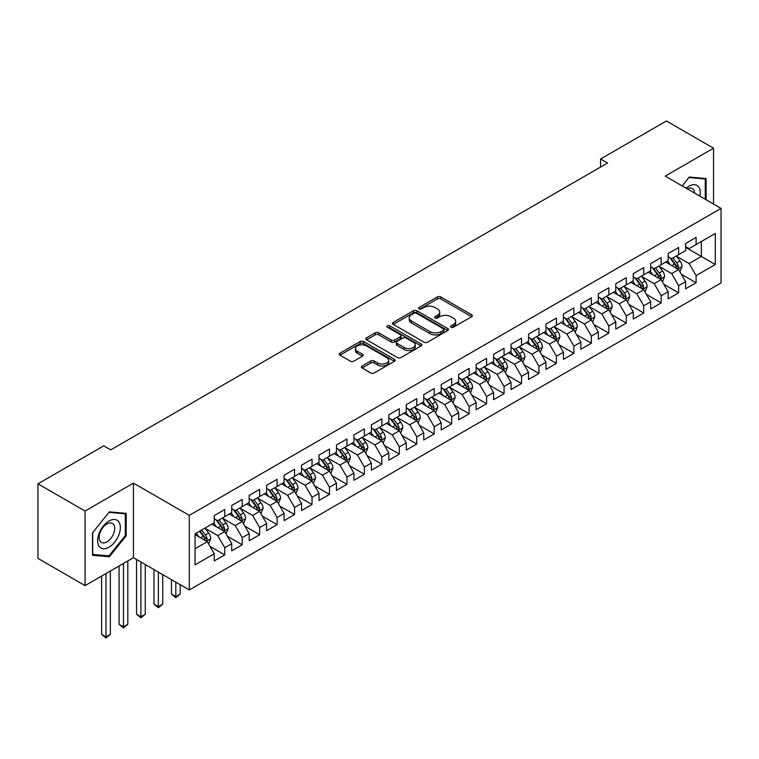 <?xml version="1.0" encoding="UTF-8"?>
<svg xmlns="http://www.w3.org/2000/svg" width="759" height="759" viewBox="0 0 759 759"><rect width="100%" height="100%" fill="white"/><g stroke="black" fill="none" stroke-linecap="round" stroke-linejoin="round"><path stroke-width="1.14" d="M451.036 327.233A1.698 0.977 0 0 0 453.436 327.233L471.643 316.721A2.419 1.395 0 0 0 472.354 315.725A2.419 1.395 0 0 0 471.643 314.738L440.799 296.93A2.419 1.395 0 0 0 437.374 296.93L419.167 307.442A1.698 0.977 0 0 0 418.664 308.135A1.698 0.977 0 0 0 419.167 308.828A1.698 0.977 0 0 0 421.568 308.828L423.92 307.471A7.751 4.478 0 0 1 434.888 307.471L437.459 308.951A7.751 4.478 0 0 1 439.727 312.12A7.751 4.478 0 0 1 437.459 315.279L435.097 316.645A1.698 0.977 0 0 0 434.603 317.338A1.698 0.977 0 0 0 435.097 318.03A1.698 0.977 0 0 0 437.497 318.03L439.859 316.664A7.751 4.478 0 0 1 450.818 316.664L453.389 318.154A7.751 4.478 0 0 1 455.666 321.313A7.751 4.478 0 0 1 453.389 324.482L451.036 325.848A1.698 0.977 0 0 0 450.542 326.541A1.698 0.977 0 0 0 451.036 327.233L451.036 325.848M362.147 365.98A2.419 1.395 0 0 0 361.436 366.976A2.419 1.395 0 0 0 362.147 367.963L370.8 372.963A2.419 1.395 0 0 0 374.225 372.963L394.443 361.284A2.419 1.395 0 0 0 395.154 360.297A2.419 1.395 0 0 0 394.443 359.311L363.599 341.503A2.419 1.395 0 0 0 360.174 341.503L339.956 353.172A2.419 1.395 0 0 0 339.245 354.159A2.419 1.395 0 0 0 339.956 355.155L350.411 361.189A2.419 1.395 0 0 0 353.836 361.189L362.489 356.189A2.419 1.395 0 0 0 363.2 355.203A2.419 1.395 0 0 0 362.489 354.216L357.309 351.218A6.48 3.738 0 0 1 355.411 348.571A6.48 3.738 0 0 1 359.405 345.117A6.48 3.738 0 0 1 366.474 345.924L386.777 357.65A6.48 3.738 0 0 1 388.674 360.297A6.48 3.738 0 0 1 384.68 363.751A6.48 3.738 0 0 1 377.612 362.944L374.225 360.99A2.419 1.395 0 0 0 370.8 360.99L362.147 365.98L362.147 367.963M85.084 511.035L85.084 585.625L133.442 557.704L133.442 483.122L85.084 511.035L37.95 483.825L103.765 445.827L110.748 449.859L607.579 163.014L600.597 158.982L600.597 167.046M133.442 483.122L189.304 515.37L721.05 208.374L721.05 282.955L189.304 589.952L189.304 515.37M713.545 204.038L713.545 148.204L665.188 176.116L721.05 208.374M713.545 148.204L666.411 120.985L600.597 158.982M424.091 342.195A2.419 1.395 0 0 0 427.516 342.195L447.734 330.516A2.419 1.395 0 0 0 448.446 329.529A2.419 1.395 0 0 0 447.734 328.543L416.89 310.735A2.419 1.395 0 0 0 413.465 310.735L393.247 322.404A2.419 1.395 0 0 0 392.536 323.391A2.419 1.395 0 0 0 393.247 324.387L424.091 342.195M388.01 327.594A1.698 0.977 0 0 1 389.737 327.831L389.737 325.82L421.093 343.922A2.419 1.395 0 0 1 421.805 344.909A2.419 1.395 0 0 1 421.093 345.905L400.875 357.574A2.419 1.395 0 0 1 397.441 357.574L366.597 339.766L366.597 337.793A2.419 1.395 0 0 0 365.895 338.78A2.419 1.395 0 0 0 366.597 339.766M366.597 337.793L375.259 332.793A2.419 1.395 0 0 1 378.684 332.793L391.189 340.013A2.419 1.395 0 0 0 394.614 340.013L400.363 336.702A2.419 1.395 0 0 0 401.065 335.715A2.419 1.395 0 0 0 400.363 334.719L387.337 327.205A1.698 0.977 0 0 1 386.834 326.512A1.698 0.977 0 0 1 387.887 325.611A1.698 0.977 0 0 1 389.737 325.82M685.614 247.377L701.325 256.447L701.325 241.533L715.291 233.468L696.088 244.55L696.088 237.396L685.614 243.449L685.614 250.603L678.631 254.635L678.631 247.472L668.157 253.525L668.157 260.679L661.174 264.711L661.174 257.557L650.7 263.601L650.7 270.754L643.717 274.786L643.717 267.633L633.243 273.686L633.243 280.839L626.26 284.872L626.26 277.709L615.786 283.762L615.786 290.915L608.803 294.947L608.803 287.794L598.329 293.837L598.329 300.991L591.346 305.023L591.346 297.87L580.872 303.913L580.872 311.076L573.889 315.108L573.889 307.945L563.415 313.998L563.415 321.152L556.432 325.184L556.432 318.03L545.958 324.074L545.958 331.228L538.975 335.26L538.975 328.106L528.501 334.15L528.501 341.313L521.518 345.345L521.518 338.182L511.044 344.235L511.044 351.389L504.061 355.421L504.061 348.267L493.587 354.311L493.587 361.464L486.604 365.496L486.604 358.343L476.13 364.386L476.13 371.549L469.147 375.582L469.147 368.419L458.664 374.472L458.664 381.625L451.681 385.657L451.681 378.504L441.207 384.547L441.207 391.701L434.224 395.733L434.224 388.58L423.75 394.623L423.75 401.786L416.767 405.818L416.767 398.655L406.293 404.708L406.293 411.862L399.31 415.894L399.31 408.74L388.836 414.784L388.836 421.938L381.853 425.97L381.853 418.816L371.379 424.86L371.379 432.023L364.396 436.055L364.396 428.892L353.922 434.945L353.922 442.099L346.939 446.131L346.939 438.977L336.465 445.021L336.465 452.174L329.482 456.206L329.482 449.053L319.008 455.096L319.008 462.259L312.025 466.292L312.025 459.129L301.551 465.182L301.551 472.335L294.568 476.367L294.568 469.214L284.094 475.257L284.094 482.411L277.111 486.443L277.111 479.29L266.637 485.333L266.637 492.496L259.654 496.528L259.654 489.365L249.18 495.418L249.18 502.572L242.197 506.604L242.197 499.45L231.723 505.494L231.723 512.648L224.74 516.68L224.74 509.526L214.266 515.57L214.266 522.733L195.063 533.814L195.063 564.857L214.266 553.776L207.283 541.679L195.063 534.621M715.291 233.468L715.291 264.512L696.088 275.593L689.106 263.506L676.449 256.191M681.335 274.236L696.088 282.756L696.088 275.593M696.088 282.756L685.614 288.799L685.614 281.646L678.631 285.678L671.649 273.582L658.992 266.276M663.878 284.312L678.631 292.832L678.631 285.678M678.631 292.832L668.157 298.875L668.157 291.722L661.174 295.754L654.192 283.657L641.535 276.352M646.421 294.397L661.174 302.907L661.174 295.754M661.174 302.907L650.7 308.96L650.7 301.797L643.717 305.83L636.735 293.742L624.078 286.428M628.964 304.473L643.717 312.993L643.717 305.83M643.717 312.993L633.243 319.036L633.243 311.883L626.26 315.915L619.278 303.818L606.621 296.513M611.507 314.549L626.26 323.068L626.26 315.915M626.26 323.068L615.786 329.112L615.786 321.958L608.803 325.99L601.821 313.894L589.164 306.589M594.05 324.634L608.803 333.144L608.803 325.99M608.803 333.144L598.329 339.197L598.329 332.034L591.346 336.066L584.364 323.979L571.707 316.664M576.593 334.71L591.346 343.229L591.346 336.066M591.346 343.229L580.872 349.273L580.872 342.119L573.889 346.151L566.907 334.055L554.25 326.749M559.136 344.785L573.889 353.305L573.889 346.151M573.889 353.305L563.415 359.349L563.415 352.195L556.432 356.227L549.45 344.131L536.793 336.825M541.679 354.87L556.432 363.381L556.432 356.227M556.432 363.381L545.958 369.434L545.958 362.271L538.975 366.303L531.993 354.216L519.336 346.901M524.222 364.946L538.975 373.466L538.975 366.303M538.975 373.466L528.501 379.509L528.501 372.356L521.518 376.388L514.536 364.292L501.879 356.986M506.765 375.022L521.518 383.542L521.518 376.388M521.518 383.542L511.044 389.585L511.044 382.432L504.061 386.464L497.079 374.367L484.413 367.062M489.308 385.107L504.061 393.617L504.061 386.464M504.061 393.617L493.587 399.67L493.587 392.507L486.604 396.54L479.622 384.452L466.956 377.138M471.851 395.183L486.604 403.703L486.604 396.54M486.604 403.703L476.13 409.746L476.13 402.593L469.147 406.625L462.155 394.528L449.499 387.223M454.394 405.259L469.147 413.778L469.147 406.625M469.147 413.778L458.664 419.822L458.664 412.668L451.681 416.7L444.698 404.604L432.042 397.299M436.937 415.344L451.681 423.854L451.681 416.7M451.681 423.854L441.207 429.907L441.207 422.744L434.224 426.776L427.241 414.68L414.585 407.374M419.48 425.419L434.224 433.939L434.224 426.776M434.224 433.939L423.75 439.983L423.75 432.829L416.767 436.861L409.784 424.765L397.128 417.459M402.023 435.495L416.767 444.015L416.767 436.861M416.767 444.015L406.293 450.059L406.293 442.905L399.31 446.937L392.327 434.841L379.671 427.535M384.566 445.58L399.31 454.091L399.31 446.937M399.31 454.091L388.836 460.144L388.836 452.981L381.853 457.013L374.87 444.916L362.214 437.611M367.109 455.656L381.853 464.176L381.853 457.013M381.853 464.176L371.379 470.219L371.379 463.066L364.396 467.098L357.413 455.002L344.757 447.696M349.652 465.732L364.396 474.252L364.396 467.098M364.396 474.252L353.922 480.295L353.922 473.142L346.939 477.174L339.956 465.077L327.3 457.772M332.195 475.817L346.939 484.327L346.939 477.174M346.939 484.327L336.465 490.38L336.465 483.217L329.482 487.25L322.499 475.153L309.843 467.848M314.738 485.893L329.482 494.413L329.482 487.25M329.482 494.413L319.008 500.456L319.008 493.303L312.025 497.335L305.042 485.238L292.386 477.933M297.281 495.969L312.025 504.488L312.025 497.335M312.025 504.488L301.551 510.532L301.551 503.378L294.568 507.41L287.585 495.314L274.929 488.009M279.815 506.054L294.568 514.564L294.568 507.41M294.568 514.564L284.094 520.617L284.094 513.454L277.111 517.486L270.128 505.39L257.472 498.084M262.358 516.129L277.111 524.64L277.111 517.486M277.111 524.64L266.637 530.693L266.637 523.539L259.654 527.571L252.671 515.475L240.015 508.169M244.901 526.205L259.654 534.725L259.654 527.571M259.654 534.725L249.18 540.769L249.18 533.615L242.197 537.647L235.214 525.551L222.558 518.245M227.444 536.281L242.197 544.801L242.197 537.647M242.197 544.801L231.723 550.854L231.723 543.691L224.74 547.723L217.757 535.626L205.101 528.321M209.987 546.366L224.74 554.876L224.74 547.723M224.74 554.876L214.266 560.929L214.266 553.776M214.266 518.701L217.757 520.712L224.74 516.68M195.063 548.729L207.283 541.679M231.723 508.615L235.214 510.636L242.197 506.604M217.757 535.626L224.74 531.594L211.827 524.137M231.723 543.691L224.74 531.594M249.18 498.54L252.671 500.551L259.654 496.528M235.214 525.551L242.197 521.518L229.284 514.061M249.18 533.615L242.197 521.518M266.637 488.464L270.128 490.475L277.111 486.443M252.671 515.475L259.654 511.443L246.741 503.985M266.637 523.539L259.654 511.443M284.094 478.379L287.585 480.4L294.568 476.367M270.128 505.39L277.111 501.357L264.198 493.9M284.094 513.454L277.111 501.357M301.551 468.303L305.042 470.324L312.025 466.292M287.585 495.314L294.568 491.282L281.655 483.825M301.551 503.378L294.568 491.282M319.008 458.227L322.499 460.239L329.482 456.206M305.042 485.238L312.025 481.206L299.112 473.749M319.008 493.303L312.025 481.206M336.465 448.142L339.956 450.163L346.939 446.131M322.499 475.153L329.482 471.13L316.569 463.664M336.465 483.217L329.482 471.13M353.922 438.066L357.413 440.087L364.396 436.055M339.956 465.077L346.939 461.045L334.026 453.588M353.922 473.142L346.939 461.045M371.379 427.991L374.87 430.002L381.853 425.97M357.413 455.002L364.396 450.969L351.483 443.512M371.379 463.066L364.396 450.969M388.836 417.905L392.327 419.926L399.31 415.894M374.87 444.916L381.853 440.894L368.94 433.427M388.836 452.981L381.853 440.894M406.293 407.83L409.784 409.851L416.767 405.818M392.327 434.841L399.31 430.808L386.397 423.351M406.293 442.905L399.31 430.808M423.75 397.754L427.241 399.765L434.224 395.733M409.784 424.765L416.767 420.733L403.854 413.276M423.75 432.829L416.767 420.733M441.207 387.669L444.698 389.69L451.681 385.657M427.241 414.68L434.224 410.657L421.311 403.19M441.207 422.744L434.224 410.657M458.664 377.593L462.155 379.614L469.147 375.582M444.698 404.604L451.681 400.572L438.768 393.115M458.664 412.668L451.681 400.572M476.13 367.517L479.622 369.529L486.604 365.496M462.155 394.528L469.147 390.496L456.225 383.039M476.13 402.593L469.147 390.496M493.587 357.432L497.079 359.453L504.061 355.421M479.622 384.452L486.604 380.42L473.682 372.954M493.587 392.507L486.604 380.42M511.044 347.356L514.536 349.377L521.518 345.345M497.079 374.367L504.061 370.335L491.139 362.878M511.044 382.432L504.061 370.335M528.501 337.281L531.993 339.292L538.975 335.26M514.536 364.292L521.518 360.259L508.596 352.802M528.501 372.356L521.518 360.259M545.958 327.195L549.45 329.216L556.432 325.184M531.993 354.216L538.975 350.184L526.053 342.717M545.958 362.271L538.975 350.184M563.415 317.12L566.907 319.141L573.889 315.108M549.45 344.131L556.432 340.098L543.51 332.641M563.415 352.195L556.432 340.098M580.872 307.044L584.364 309.055L591.346 305.023M566.907 334.055L573.889 330.023L560.967 322.566M580.872 342.119L573.889 330.023M598.329 296.968L601.821 298.98L608.803 294.947M584.364 323.979L591.346 319.947L578.424 312.48M598.329 332.034L591.346 319.947M615.786 286.883L619.278 288.904L626.26 284.872M601.821 313.894L608.803 309.862L595.881 302.405M615.786 321.958L608.803 309.862M633.243 276.807L636.735 278.819L643.717 274.786M619.278 303.818L626.26 299.786L613.338 292.329M633.243 311.883L626.26 299.786M650.7 266.732L654.192 268.743L661.174 264.711M636.735 293.742L643.717 289.71L630.795 282.253M650.7 301.797L643.717 289.71M668.157 256.646L671.649 258.667L678.631 254.635M654.192 283.657L661.174 279.625L648.252 272.168M668.157 291.722L661.174 279.625M685.614 246.571L689.106 248.582L696.088 244.55M671.649 273.582L678.631 269.549L665.709 262.092M685.614 281.646L678.631 269.549M37.95 483.825L37.95 558.406L85.084 585.625M133.442 557.704L189.304 589.952M689.106 263.506L701.325 256.447L715.291 264.512M706.126 199.75L706.126 178.545L689.276 177.037L682.151 185.908M126.193 535.826L126.193 513.359L109.353 511.86L92.503 532.818L92.503 555.275L109.353 556.783L126.193 535.826L125.32 535.323M451.719 327.471L453.389 326.503A7.751 4.478 0 0 0 455.666 323.334L455.666 321.313M439.727 312.12L439.727 314.131A7.751 4.478 0 0 1 437.459 317.3L435.78 318.268M471.643 314.738L471.643 316.721L440.799 298.951A2.419 1.395 0 0 0 437.374 298.951L419.841 309.065M447.706 330.535L416.89 312.746A2.419 1.395 0 0 0 413.465 312.746L393.276 324.406M443.455 330.222A1.698 0.977 0 0 0 443.949 329.529A1.698 0.977 0 0 0 443.455 328.837L416.378 313.201A1.698 0.977 0 0 0 413.978 313.201L411.492 314.643A7.751 4.478 0 0 0 409.224 317.803A7.751 4.478 0 0 0 411.492 320.972L430.002 331.655A7.751 4.478 0 0 0 440.97 331.655L443.455 330.222L443.455 332.233A1.698 0.977 0 0 0 443.949 331.541L443.949 329.529M409.224 317.803L409.224 319.824A7.751 4.478 0 0 0 411.492 322.983L411.492 320.972M443.455 332.233L440.97 333.675A7.751 4.478 0 0 1 430.002 333.675L411.492 322.983M366.635 339.785L375.259 334.814L375.259 332.793M401.065 335.715L401.065 337.727A2.419 1.395 0 0 1 400.363 338.713L394.614 342.034A2.419 1.395 0 0 1 391.189 342.034L378.684 334.814A2.419 1.395 0 0 0 375.259 334.814M389.737 327.831L421.055 345.924M404.168 347.508A6.48 3.738 0 0 0 411.236 348.324A6.48 3.738 0 0 0 415.239 344.861A6.48 3.738 0 0 0 413.342 342.214L406.188 338.087A2.419 1.395 0 0 0 402.754 338.087L397.014 341.398A2.419 1.395 0 0 0 396.312 342.394A2.419 1.395 0 0 0 397.014 343.381L404.168 347.508L404.168 349.529A6.48 3.738 0 0 0 411.236 350.335A6.48 3.738 0 0 0 415.239 346.882L415.239 344.861M396.312 342.394L396.312 344.406A2.419 1.395 0 0 0 397.014 345.392L397.014 343.381M404.168 349.529L397.014 345.392M388.674 360.297L388.674 362.309A6.48 3.738 0 0 1 384.68 365.772A6.48 3.738 0 0 1 377.612 364.956L374.225 363.001A2.419 1.395 0 0 0 370.8 363.001L362.176 367.982M355.411 348.571L355.411 350.592A6.48 3.738 0 0 0 357.309 353.239L357.309 351.218M362.489 354.216L362.489 356.189L357.309 353.239M394.414 361.303L363.599 343.514A2.419 1.395 0 0 0 360.174 343.514L339.985 355.174M107.569 555.749L109.353 556.783M679.922 271.788L682.085 266.504A6.546 3.776 -120 0 0 679.998 260.935L676.288 255.982M670.377 264.787L667.559 261.02M677.398 268.838L678.555 266.788A6.546 3.776 -120 0 0 676.677 262.851L672.967 257.899M670.852 258.212L675.434 264.322A3.33 1.926 60 0 1 676.041 265.337L678.555 266.788M669.704 257.538L674.59 264.056A6.546 3.776 60 0 1 676.459 267.993L676.592 268.373M662.465 281.864L664.628 276.58A6.546 3.776 -120 0 0 662.541 271.01L658.831 266.058M652.92 274.862L650.102 271.105M659.941 278.914L661.098 276.864A6.546 3.776 -120 0 0 659.22 272.927L655.51 267.974M653.395 268.288L657.977 274.397A3.33 1.926 60 0 1 658.584 275.413L661.098 276.864M652.247 267.623L657.133 274.141A6.546 3.776 60 0 1 659.002 278.069L659.135 278.449M645.008 291.94L647.171 286.665A6.546 3.776 -120 0 0 645.084 281.096L641.374 276.143M635.463 284.948L632.645 281.181M642.484 288.999L643.641 286.94A6.546 3.776 -120 0 0 641.763 283.003L638.053 278.06M635.938 278.363L640.52 284.483A3.33 1.926 60 0 1 641.127 285.488L643.641 286.94M634.79 277.699L639.666 284.217A6.546 3.776 60 0 1 641.545 288.154L641.678 288.534M699.931 196.173A16.043 9.269 120 0 0 698.754 187.075A16.043 9.269 120 0 0 686.136 188.213M694.618 193.109A10.987 6.347 120 0 0 693.593 189.741A10.987 6.347 120 0 0 692.36 188.593A10.987 6.347 120 0 0 687.312 188.896M688.897 177.521L705.253 178.991L705.253 199.247M704.172 178.374L705.253 178.991M682.18 185.927L688.925 177.54M99.173 546.347A16.043 9.269 120 0 0 114.675 542.192A16.043 9.269 120 0 0 118.831 521.898A16.043 9.269 120 0 0 103.328 526.044A16.043 9.269 120 0 0 99.173 546.347M100.207 541.29A10.987 6.347 120 0 0 101.44 542.438A10.987 6.347 120 0 0 111.668 537.315A10.987 6.347 120 0 0 113.66 524.554A10.987 6.347 120 0 0 112.427 523.406A10.987 6.347 120 0 0 102.209 528.539A10.987 6.347 120 0 0 100.207 541.29M109.002 512.353L125.32 513.815L125.32 535.579L109.002 555.882L92.674 554.421L92.674 532.657L108.964 512.334M124.239 513.188L125.32 513.815M627.551 302.025L629.714 296.741A6.546 3.776 -120 0 0 627.627 291.171L623.917 286.219M618.006 295.023L615.188 291.257M625.027 299.074L626.184 297.025A6.546 3.776 -120 0 0 624.306 293.088L620.596 288.135M618.481 288.439L623.063 294.558A3.33 1.926 60 0 1 623.67 295.574L626.184 297.025M617.333 287.775L622.209 294.293A6.546 3.776 60 0 1 624.088 298.23L624.221 298.61M610.094 312.101L612.257 306.816A6.546 3.776 -120 0 0 610.17 301.247L606.46 296.295M600.549 305.099L597.731 301.342M607.57 309.15L608.727 307.101A6.546 3.776 -120 0 0 606.849 303.164L603.139 298.211M601.024 298.524L605.606 304.634A3.33 1.926 60 0 1 606.213 305.649L608.727 307.101M599.876 297.86L604.752 304.378A6.546 3.776 60 0 1 606.631 308.306L606.764 308.685M592.637 322.177L594.8 316.901A6.546 3.776 -120 0 0 592.713 311.332L589.003 306.38M583.092 315.184L580.274 311.418M590.113 319.235L591.27 317.177A6.546 3.776 -120 0 0 589.392 313.239L585.682 308.296M583.567 308.6L588.149 314.719A3.33 1.926 60 0 1 588.756 315.725L591.27 317.177M582.419 307.936L587.295 314.454A6.546 3.776 60 0 1 589.174 318.391L589.307 318.771M575.18 332.262L577.343 326.977A6.546 3.776 -120 0 0 575.256 321.408L571.546 316.456M565.635 325.26L562.817 321.493M572.656 329.311L573.813 327.252A6.546 3.776 -120 0 0 571.935 323.325L568.225 318.372M566.11 318.676L570.692 324.795A3.33 1.926 60 0 1 571.299 325.81L573.813 327.252M564.962 318.012L569.838 324.529A6.546 3.776 60 0 1 571.717 328.467L571.85 328.846M557.723 342.337L559.886 337.053A6.546 3.776 -120 0 0 557.799 331.484L554.089 326.531M548.178 335.336L545.36 331.579M555.199 339.387L556.356 337.338A6.546 3.776 -120 0 0 554.478 333.4L550.768 328.448M548.653 328.761L553.235 334.871A3.33 1.926 60 0 1 553.842 335.886L556.356 337.338M547.505 328.097L552.381 334.615A6.546 3.776 60 0 1 554.26 338.542L554.393 338.922M540.266 352.413L542.429 347.138A6.546 3.776 -120 0 0 540.342 341.569L536.632 336.617M530.721 345.421L527.903 341.654M537.742 349.472L538.899 347.413A6.546 3.776 -120 0 0 537.021 343.476L533.311 338.533M531.196 338.837L535.778 344.956A3.33 1.926 60 0 1 536.385 345.962L538.899 347.413M530.048 338.172L534.924 344.69A6.546 3.776 60 0 1 536.803 348.628L536.936 349.007M522.809 362.498L524.972 357.214A6.546 3.776 -120 0 0 522.885 351.645L519.175 346.692M513.264 355.497L510.446 351.73M520.285 359.548L521.442 357.489A6.546 3.776 -120 0 0 519.564 353.561L515.854 348.609M513.739 348.912L518.321 355.032A3.33 1.926 60 0 1 518.928 356.047L521.442 357.489M512.591 348.248L517.467 354.766A6.546 3.776 60 0 1 519.346 358.703L519.479 359.083M505.352 372.574L507.515 367.29A6.546 3.776 -120 0 0 505.428 361.72L501.718 356.768M495.807 365.572L492.989 361.815M502.828 369.624L503.985 367.574A6.546 3.776 -120 0 0 502.107 363.637L498.397 358.684M496.282 358.998L500.864 365.107A3.33 1.926 60 0 1 501.471 366.123L503.985 367.574M495.134 358.333L500.01 364.851A6.546 3.776 60 0 1 501.889 368.779L502.022 369.159M487.895 382.65L490.058 377.375A6.546 3.776 -120 0 0 487.971 371.806L484.261 366.853M478.35 375.658L475.532 371.891M485.371 379.709L486.519 377.65A6.546 3.776 -120 0 0 484.65 373.713L480.94 368.77M478.825 369.073L483.407 375.193A3.33 1.926 60 0 1 484.014 376.198L486.519 377.65M477.677 368.409L482.553 374.927A6.546 3.776 60 0 1 484.432 378.864L484.565 379.244M470.438 392.735L472.601 387.451A6.546 3.776 -120 0 0 470.514 381.881L466.804 376.929M460.893 385.733L458.075 381.967M467.914 389.784L469.062 387.726A6.546 3.776 -120 0 0 467.193 383.798L463.483 378.845M461.368 379.149L465.95 385.268A3.33 1.926 60 0 1 466.557 386.284L469.062 387.726M460.22 378.485L465.096 385.003A6.546 3.776 60 0 1 466.975 388.94L467.108 389.32M452.981 402.811L455.144 397.526A6.546 3.776 -120 0 0 453.057 391.957L449.347 387.005M443.436 395.809L440.618 392.052M450.457 399.86L451.605 397.811A6.546 3.776 -120 0 0 449.736 393.874L446.026 388.921M443.911 389.234L448.493 395.344A3.33 1.926 60 0 1 449.1 396.359L451.605 397.811M442.763 388.57L447.639 395.088A6.546 3.776 60 0 1 449.518 399.016L449.651 399.395M435.524 412.887L437.687 407.611A6.546 3.776 -120 0 0 435.6 402.042L431.89 397.09M425.979 405.894L423.161 402.128M433 409.945L434.148 407.887A6.546 3.776 -120 0 0 432.279 403.949L428.569 399.006M426.454 399.31L431.036 405.429A3.33 1.926 60 0 1 431.643 406.435L434.148 407.887M425.306 398.646L430.182 405.164A6.546 3.776 60 0 1 432.061 409.101L432.194 409.481M418.067 422.972L420.23 417.687A6.546 3.776 -120 0 0 418.143 412.118L414.433 407.166M408.522 415.97L405.704 412.203M415.534 420.021L416.691 417.962A6.546 3.776 -120 0 0 414.822 414.034L411.112 409.082M408.997 409.386L413.579 415.505A3.33 1.926 60 0 1 414.186 416.52L416.691 417.962M407.849 408.721L412.725 415.239A6.546 3.776 60 0 1 414.604 419.177L414.737 419.556M400.61 433.047L402.773 427.763A6.546 3.776 -120 0 0 400.686 422.194L396.976 417.241M391.065 426.046L388.247 422.289M398.077 430.097L399.234 428.048A6.546 3.776 -120 0 0 397.365 424.11L393.655 419.158M391.54 419.471L396.122 425.581A3.33 1.926 60 0 1 396.729 426.596L399.234 428.048M390.392 418.807L395.268 425.315A6.546 3.776 60 0 1 397.147 429.252L397.28 429.632M383.153 443.123L385.316 437.848A6.546 3.776 -120 0 0 383.229 432.269L379.519 427.326M373.608 436.121L370.79 432.364M380.62 440.182L381.777 438.123A6.546 3.776 -120 0 0 379.908 434.186L376.198 429.243M374.083 429.547L378.665 435.666A3.33 1.926 60 0 1 379.272 436.672L381.777 438.123M372.935 428.882L377.811 435.4A6.546 3.776 60 0 1 379.69 439.338L379.823 439.708M365.696 453.208L367.859 447.924A6.546 3.776 -120 0 0 365.772 442.355L362.062 437.402M356.151 446.207L353.333 442.44M363.163 450.258L364.32 448.199A6.546 3.776 -120 0 0 362.451 444.271L358.741 439.319M356.626 439.622L361.208 445.742A3.33 1.926 60 0 1 361.815 446.757L364.32 448.199M355.478 438.958L360.354 445.476A6.546 3.776 60 0 1 362.233 449.413L362.366 449.793M348.239 463.284L350.402 458A6.546 3.776 -120 0 0 348.315 452.43L344.605 447.478M338.694 456.282L335.876 452.525M345.706 460.333L346.863 458.284A6.546 3.776 -120 0 0 344.994 454.347L341.284 449.394M339.169 449.707L343.751 455.817A3.33 1.926 60 0 1 344.358 456.833L346.863 458.284M338.021 449.043L342.897 455.552A6.546 3.776 60 0 1 344.776 459.489L344.899 459.869M330.782 473.36L332.945 468.085A6.546 3.776 -120 0 0 330.858 462.506L327.148 457.563M321.237 466.358L318.419 462.601M328.249 470.409L329.406 468.36A6.546 3.776 -120 0 0 327.537 464.423L323.827 459.48M321.712 459.783L326.294 465.893A3.33 1.926 60 0 1 326.901 466.908L329.406 468.36M320.564 459.119L325.44 465.637A6.546 3.776 60 0 1 327.319 469.574L327.442 469.944M313.315 483.445L315.488 478.161A6.546 3.776 -120 0 0 313.401 472.591L309.691 467.639M303.78 476.443L300.962 472.677M310.792 480.494L311.949 478.436A6.546 3.776 -120 0 0 310.08 474.508L306.37 469.555M304.255 469.859L308.837 475.978A3.33 1.926 60 0 1 309.444 476.994L311.949 478.436M303.107 469.195L307.983 475.713A6.546 3.776 60 0 1 309.852 479.65L309.985 480.03M295.858 493.521L298.031 488.236A6.546 3.776 -120 0 0 295.934 482.667L292.234 477.715M286.323 486.519L283.505 482.752M293.335 490.57L294.492 488.521A6.546 3.776 -120 0 0 292.623 484.584L288.913 479.631M286.798 479.944L291.38 486.054A3.33 1.926 60 0 1 291.987 487.069L294.492 488.521M285.65 479.28L290.526 485.788A6.546 3.776 60 0 1 292.395 489.726L292.528 490.105M278.401 503.596L280.574 498.321A6.546 3.776 -120 0 0 278.477 492.743L274.777 487.8M268.866 496.595L266.048 492.838M275.878 500.646L277.035 498.597A6.546 3.776 -120 0 0 275.166 494.659L271.456 489.707M269.341 490.02L273.923 496.13A3.33 1.926 60 0 1 274.521 497.145L277.035 498.597M268.193 489.356L273.069 495.874A6.546 3.776 60 0 1 274.938 499.811L275.071 500.181M175.822 582.172L175.822 596.593L180.187 594.069L180.187 584.696M180.187 594.069L175.822 597.694L171.458 594.069L171.458 579.658M171.458 594.069L175.822 596.593L175.822 597.694M260.944 513.682L263.107 508.397A6.546 3.776 -120 0 0 261.02 502.828L257.32 497.876M251.409 506.68L248.591 502.913M258.421 510.731L259.578 508.672A6.546 3.776 -120 0 0 257.709 504.744L253.999 499.792M251.884 500.096L256.466 506.215A3.33 1.926 60 0 1 257.064 507.23L259.578 508.672M250.736 499.431L255.612 505.949A6.546 3.776 60 0 1 257.481 509.887L257.614 510.266M158.365 572.096L158.365 606.669L162.73 604.145L162.73 574.62M162.73 604.145L158.365 607.779L154.001 604.145L154.001 569.573M154.001 604.145L158.365 606.669L158.365 607.779M243.487 523.757L245.65 518.473A6.546 3.776 -120 0 0 243.563 512.904L239.863 507.951M233.952 516.756L231.134 512.989M240.964 520.807L242.121 518.758A6.546 3.776 -120 0 0 240.252 514.82L236.542 509.868M234.427 510.181L239.009 516.291A3.33 1.926 60 0 1 239.607 517.306L242.121 518.758M233.279 509.517L238.155 516.025A6.546 3.776 60 0 1 240.024 519.962L240.157 520.342M140.908 562.021L140.908 616.744L145.273 614.23L145.273 564.535M145.273 614.23L140.908 617.854L136.544 614.23L136.544 559.497M136.544 614.23L140.908 616.744L140.908 617.854M226.03 533.833L228.193 528.558A6.546 3.776 -120 0 0 226.106 522.979L222.406 518.036M216.495 526.831L213.677 523.074M223.507 530.883L224.664 528.833A6.546 3.776 -120 0 0 222.795 524.896L219.085 519.943M216.97 520.257L221.552 526.366A3.33 1.926 60 0 1 222.15 527.382L224.664 528.833M215.822 519.592L220.698 526.11A6.546 3.776 60 0 1 222.567 530.038L222.7 530.418M123.451 563.472L123.451 626.83L127.816 624.306L127.816 560.948M127.816 624.306L123.451 627.93L119.087 624.306L119.087 565.986M119.087 624.306L123.451 626.83L123.451 627.93M208.573 543.918L210.736 538.634A6.546 3.776 -120 0 0 208.649 533.065L204.949 528.112M199.038 536.917L196.211 533.15M206.05 540.968L207.207 538.909A6.546 3.776 -120 0 0 205.338 534.981L201.628 530.029M199.987 530.977L204.095 536.452A3.33 1.926 60 0 1 204.693 537.457L207.207 538.909M199.532 531.234L203.241 536.186A6.546 3.776 60 0 1 205.11 540.123L205.243 540.503M105.994 573.548L105.994 636.905L110.359 634.382L110.359 571.024M110.359 634.382L105.994 638.015L101.63 634.382L101.63 576.072M101.63 634.382L105.994 636.905L105.994 638.015M453.389 326.503L453.389 324.482M435.097 318.03L435.097 316.645M437.459 317.3L437.459 315.279M419.167 308.828L419.167 307.442M437.374 298.951L437.374 296.93M440.799 298.951L440.799 296.93M393.247 324.387L393.247 322.404M413.465 312.746L413.465 310.735M416.89 312.746L416.89 310.735M447.734 330.516L447.734 328.543M430.002 333.675L430.002 331.655M440.97 333.675L440.97 331.655M378.684 334.814L378.684 332.793M391.189 342.034L391.189 340.013M394.614 342.034L394.614 340.013M400.363 338.713L400.363 336.702M421.093 345.905L421.093 343.922M370.8 363.001L370.8 360.99M374.225 363.001L374.225 360.99M377.612 364.956L377.612 362.944M339.956 355.155L339.956 353.172M360.174 343.514L360.174 341.503M363.599 343.514L363.599 341.503M394.443 361.284L394.443 359.311M677.806 269.075L682.037 266.627M676.677 262.851L679.998 260.935M671.848 265.641L674.59 264.056M660.349 279.151L664.58 276.712M659.22 272.927L662.541 271.01M654.391 275.716L657.133 274.141M642.892 289.236L647.123 286.788M641.763 283.003L645.084 281.096M636.934 285.792L639.666 284.217M625.435 299.312L629.666 296.864M624.306 293.088L627.627 291.171M619.477 295.877L622.209 294.293M607.978 309.387L612.209 306.949M606.849 303.164L610.17 301.247M602.02 305.953L604.752 304.378M590.521 319.473L594.752 317.025M589.392 313.239L592.713 311.332M584.563 316.029L587.295 314.454M573.064 329.548L577.295 327.101M571.935 323.325L575.256 321.408M567.106 326.114L569.838 324.529M555.607 339.624L559.838 337.186M554.478 333.4L557.799 331.484M549.649 336.19L552.381 334.615M538.15 349.709L542.381 347.261M537.021 343.476L540.342 341.569M532.192 346.265L534.924 344.69M520.693 359.785L524.924 357.337M519.564 353.561L522.885 351.645M514.735 356.351L517.467 354.766M503.236 369.861L507.467 367.422M502.107 363.637L505.428 361.72M497.278 366.426L500.01 364.851M485.779 379.946L490.01 377.498M484.65 373.713L487.971 371.806M479.821 376.502L482.553 374.927M468.322 390.022L472.553 387.574M467.193 383.798L470.514 381.881M462.364 386.587L465.096 385.003M450.865 400.097L455.096 397.659M449.736 393.874L453.057 391.957M444.907 396.663L447.639 395.088M433.408 410.183L437.639 407.735M432.279 403.949L435.6 402.042M427.45 406.739L430.182 405.164M415.951 420.258L420.182 417.811M414.822 414.034L418.143 412.118M409.993 416.814L412.725 415.239M398.494 430.334L402.725 427.896M397.365 424.11L400.686 422.194M392.536 426.9L395.268 425.315M381.037 440.419L385.268 437.971M379.908 434.186L383.229 432.269M375.079 436.975L377.811 435.4M363.58 450.495L367.811 448.047M362.451 444.271L365.772 442.355M357.622 447.051L360.354 445.476M346.123 460.571L350.354 458.132M344.994 454.347L348.315 452.43M340.165 457.136L342.897 455.552M328.666 470.656L332.897 468.208M327.537 464.423L330.858 462.506M322.708 467.212L325.44 465.637M311.209 480.732L315.44 478.284M310.08 474.508L313.401 472.591M305.251 477.288L307.983 475.713M293.752 490.807L297.983 488.369M292.623 484.584L295.934 482.667M287.794 487.373L290.526 485.788M276.295 500.893L280.526 498.445M275.166 494.659L278.477 492.743M270.337 497.449L273.069 495.874M258.838 510.968L263.069 508.521M257.709 504.744L261.02 502.828M252.88 507.524L255.612 505.949M241.381 521.044L245.612 518.606M240.252 514.82L243.563 512.904M235.423 517.61L238.155 516.025M223.924 531.129L228.155 528.681M222.795 524.896L226.106 522.979M217.966 527.685L220.698 526.11M206.467 541.205L210.698 538.757M205.338 534.981L208.649 533.065M200.509 537.761L203.241 536.186"/></g></svg>
